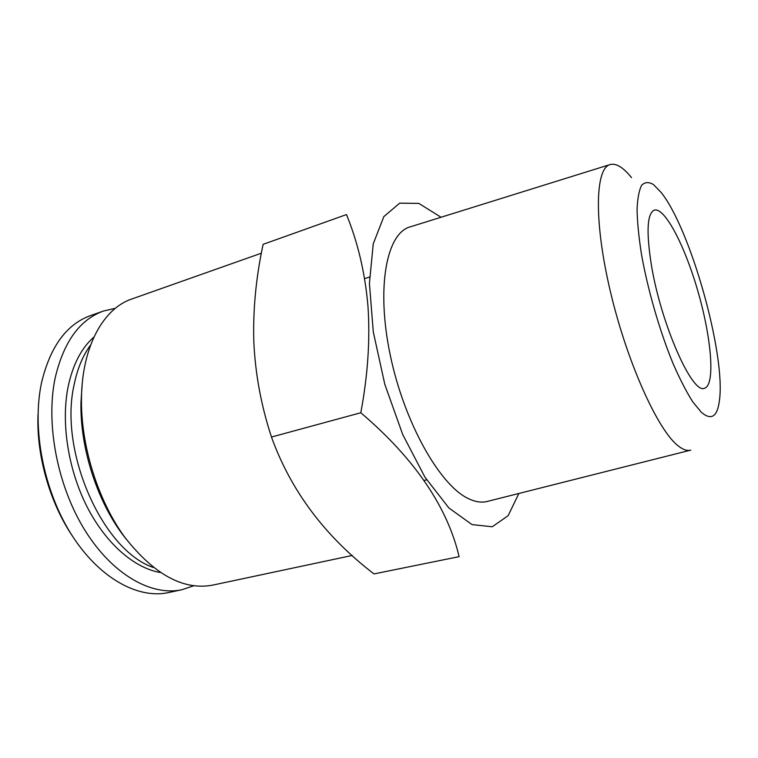 <?xml version="1.0" encoding="UTF-8"?>
<svg xmlns="http://www.w3.org/2000/svg" width="758" height="758" viewBox="0 0 758 758"><rect width="100%" height="100%" fill="white"/><g stroke="black" fill="none" stroke-linecap="round" stroke-linejoin="round"><path stroke-width="1.14" d="M82.205 383.87L80.983 402.081C79.846 449.001 98.057 504.117 125.819 538.673M609.858 164.628L410.41 226.803C386.741 232.715 375.921 286.799 390.209 354.896C404.298 422.973 440.303 486.191 468.908 498.859C475.797 502.061 482.069 502.886 487.745 501.322L690.311 450.233M631.537 177.656C623.389 167.509 616.32 163.122 610.342 164.477C595.201 167.641 593.647 221.052 610.427 291.707C627.065 362.315 657.821 430.231 678.097 445.799C682.996 449.712 687.231 451.143 690.813 450.11M271.468 437.034C290.835 490.748 325.011 536.38 373.997 573.92L459.111 556.647C448.025 509.224 416.606 460.153 360.799 412.759C367.867 375.087 370.245 339.442 367.943 305.844C365.024 272.861 357.871 242.437 346.491 214.571L263.121 244.341C255.977 277.523 252.878 310.031 253.826 341.867C255.285 373.884 261.169 405.606 271.468 437.034L360.799 412.759M441.052 217.252L418.833 203.39L399.674 203.172L383.861 216.589L373.249 243.83L369.421 283.388L373.287 331.871L384.78 384.221L402.706 434.524L424.944 477.18L448.897 507.964L472.035 524.602L492.255 526.772L508.135 515.686L518.87 493.477M93.954 337.026C81.438 347.96 72.825 364.551 68.106 386.788C60.915 422.471 68.049 469.183 86.848 506.353C105.713 543.505 134.356 568.187 160.289 572.498M90.657 344.937C82.916 355.36 77.401 368.653 74.113 384.808C58.622 451.777 102.936 550.678 153.353 567.477M261.368 253.2L131.864 298.974C103.59 308.373 82.158 346.122 81.476 397.817C80.632 445.154 97.678 499.986 124.606 537.024C153.959 574.479 183.256 590.529 212.496 585.167L352.271 555.453M701.33 412.276C711.497 420.898 717.57 416.701 719.541 399.684C725.52 353.418 690.415 228.831 661.175 192.494L653.472 184.554C648.772 181.759 644.84 181.996 641.656 185.274C639.032 190.372 637.497 198.511 637.071 209.682C637.345 222.464 638.833 237.453 641.533 254.641C647.9 290.314 659.877 331.616 673.208 363.925C679.907 379.199 686.407 391.81 692.698 401.749L701.33 412.276M651.416 265.215C661.042 324.253 692.49 394.88 704.476 388.238C715.287 385.358 711.715 339.944 698.62 293.763C685.687 247.534 665.022 206.934 654.306 210.118C647.105 213.472 646.138 231.834 651.416 265.215M38.014 414.351C36.299 454.942 49.564 502.023 72.209 535.745M115.406 308.279L103.42 311.045C79.761 319.611 63.672 341.877 55.182 377.854C45.471 423.741 57.4 486.096 84.991 530.401C112.61 574.782 151.591 596.413 181.929 589.715L193.593 585.82M103.42 311.045L90.515 315.593C66.619 324.244 50.322 346.482 41.624 382.307C31.656 427.995 43.424 489.952 71.053 533.907C98.701 577.937 137.909 599.332 168.551 592.576L181.929 589.715M424.063 480.439L426.64 479.823M364.598 278.641L369.506 277.03"/></g></svg>
